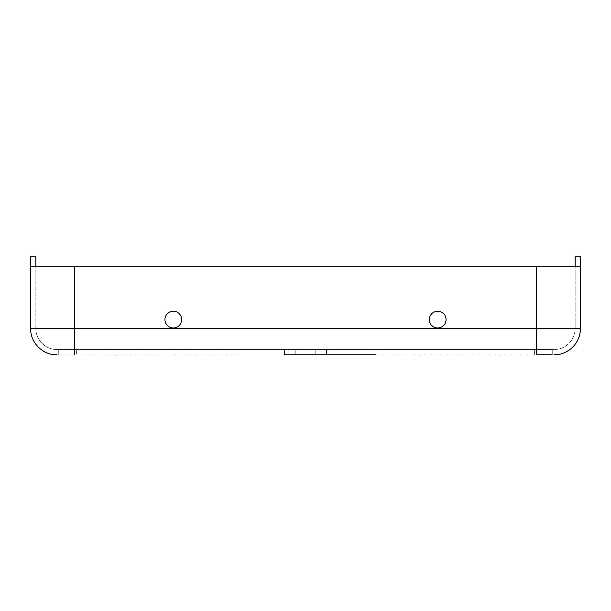 <?xml version="1.0" encoding="UTF-8"?>
<svg xmlns="http://www.w3.org/2000/svg" width="611" height="611" viewBox="0 0 611 611"><rect width="100%" height="100%" fill="white"/><g stroke="black" fill="none" stroke-linecap="round" stroke-linejoin="round"><path stroke-width="0.46" stroke-dasharray="3.06 2.29" d="M164.939 319.599A8.371 8.371 0 0 1 173.31 311.228A8.371 8.371 0 0 1 181.681 319.599A8.371 8.371 0 0 0 173.31 311.228A8.371 8.371 0 0 0 164.939 319.599A8.371 8.371 0 0 0 173.31 327.97A8.371 8.371 0 0 0 181.681 319.599A8.371 8.371 0 0 0 173.31 311.228A8.371 8.371 0 0 0 164.939 319.599A8.371 8.371 0 0 0 173.31 327.97A8.371 8.371 0 0 0 181.681 319.599A8.371 8.371 0 0 1 173.31 327.97A8.371 8.371 0 0 1 164.939 319.599M429.319 319.599A8.371 8.371 0 0 1 437.69 311.228A8.371 8.371 0 0 1 446.061 319.599A8.371 8.371 0 0 0 437.69 311.228A8.371 8.371 0 0 0 429.319 319.599A8.371 8.371 0 0 0 437.69 327.97A8.371 8.371 0 0 0 446.061 319.599A8.371 8.371 0 0 0 437.69 311.228A8.371 8.371 0 0 0 429.319 319.599A8.371 8.371 0 0 0 437.69 327.97A8.371 8.371 0 0 0 446.061 319.599A8.371 8.371 0 0 1 437.69 327.97A8.371 8.371 0 0 1 429.319 319.599M376.002 349.561L326.236 349.561L376.002 349.561L376.002 354.854L315.192 354.854L552.252 354.854L552.252 349.561L315.192 349.561L552.252 349.561L552.252 354.854M295.808 354.854L58.748 354.854L295.808 354.854L295.808 349.561L234.998 349.561L295.808 349.561L295.808 354.854L234.998 354.854L290.08 354.854L284.764 354.854L284.764 349.561L284.764 354.854M295.808 349.561L284.352 349.561L295.808 349.561M74.611 354.854L74.611 328.413L536.389 328.413L536.389 349.561L536.389 328.413L575.165 328.413A21.148 21.148 0 0 1 554.009 349.561A21.148 21.148 0 0 0 575.165 328.413L35.835 328.413A21.148 21.148 0 0 0 56.991 349.561A21.148 21.148 0 0 1 35.835 328.413L74.611 328.413L74.611 349.561L554.009 349.561L56.991 349.561L74.611 349.561L74.611 328.413L30.55 328.413L30.55 266.724L580.45 266.724L536.389 266.724L580.45 266.724L580.45 256.146L575.165 256.146L575.165 328.413L575.165 266.724M30.55 266.724L536.389 266.724L30.55 266.724L30.55 256.146L35.835 256.146L35.835 328.413L35.835 266.724M76.375 349.561L284.352 349.561L76.375 349.561L76.375 354.854L76.375 349.561M74.611 266.724L74.611 328.413L74.611 266.724L74.611 328.413L536.389 328.413L536.389 354.854L315.192 354.854L326.648 354.854L315.192 354.854L315.192 349.561L315.192 354.854M58.748 349.561L58.748 354.854L58.748 349.561M287.873 349.561L287.873 354.854L287.873 349.561M323.127 349.561L323.127 354.854L323.127 349.561M536.389 266.724L536.389 328.413L536.389 266.724L536.389 328.413L580.45 328.413L580.45 266.724M326.236 349.561L326.236 354.854L326.236 349.561M290.08 349.561L290.08 354.854L290.08 349.561M284.352 349.561L284.352 354.854L284.352 349.561M534.625 349.561L534.625 354.854L534.625 349.561M326.648 349.561L326.648 354.854L326.648 349.561M320.92 349.561L320.92 354.854L320.92 349.561M234.998 349.561L234.998 354.854"/><path stroke-width="0.92" d="M181.681 319.599A8.371 8.371 0 0 0 173.31 311.228A8.371 8.371 0 0 0 164.939 319.599A8.371 8.371 0 0 0 173.31 327.97A8.371 8.371 0 0 0 181.681 319.599M446.061 319.599A8.371 8.371 0 0 0 437.69 311.228A8.371 8.371 0 0 0 429.319 319.599A8.371 8.371 0 0 0 437.69 327.97A8.371 8.371 0 0 0 446.061 319.599M376.002 354.854L284.764 354.854M295.808 354.854L315.192 354.854M552.252 354.854L536.389 354.854L536.389 266.724L30.55 266.724L30.55 256.146L35.835 256.146L35.835 266.724M74.611 354.854L74.611 328.413L580.45 328.413A26.441 26.441 0 0 1 554.009 354.854A26.441 26.441 0 0 0 580.45 328.413L580.45 266.724L536.389 266.724M580.45 266.724L580.45 256.146L575.165 256.146L575.165 266.724M74.611 266.724L74.611 328.413L30.55 328.413A26.441 26.441 0 0 0 56.991 354.854A26.441 26.441 0 0 1 30.55 328.413L30.55 266.724"/></g></svg>
